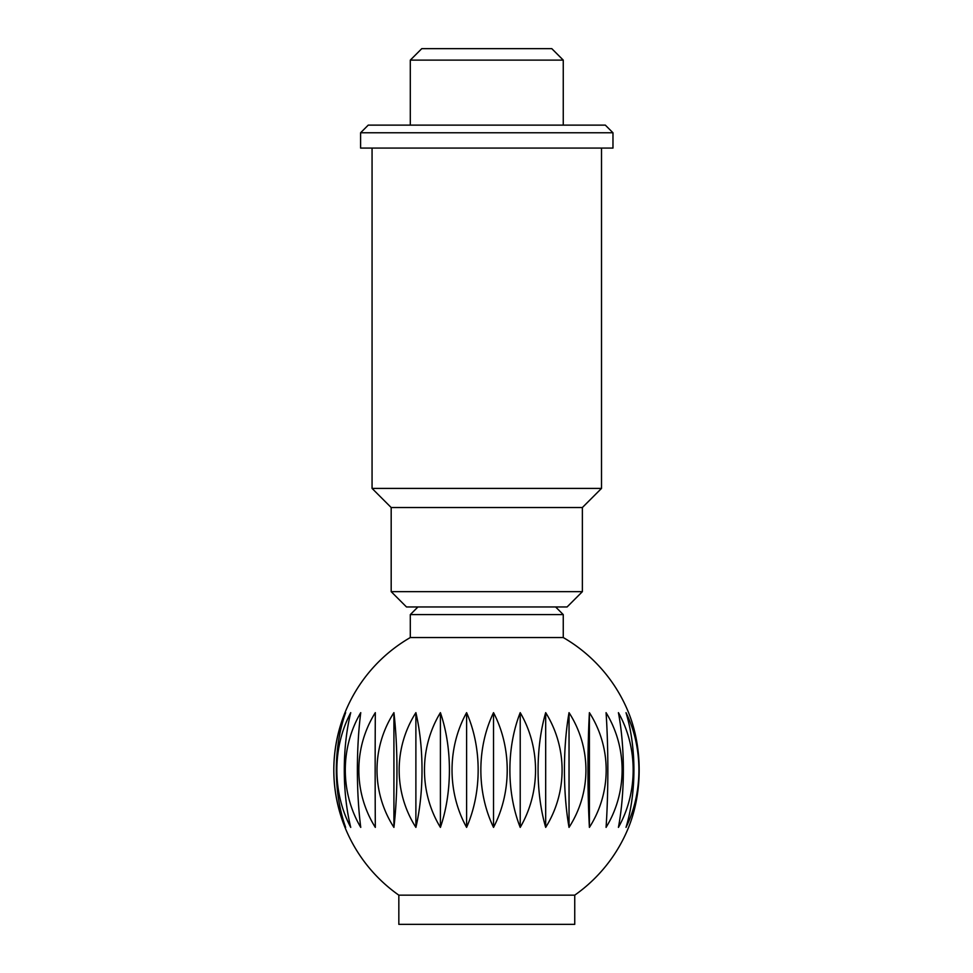 <?xml version="1.0" encoding="UTF-8"?>
<svg xmlns="http://www.w3.org/2000/svg" width="973" height="973" viewBox="0 0 973 973"><rect width="100%" height="100%" fill="white"/><g stroke="black" fill="none" stroke-linecap="round" stroke-linejoin="round"><path stroke-width="1.46" d="M574.739 895.16A152.956 152.956 0 0 0 628.582 827.378A105.68 66.152 -90 0 0 628.582 712.662A152.956 152.956 0 0 0 563.258 637.546L410.302 637.546A152.956 152.956 0 0 0 398.833 895.16L574.739 895.16L574.739 924.35L398.833 924.35L398.833 895.16M628.582 712.662A105.68 66.152 -90 0 1 628.582 827.378M555.619 606.957L563.258 614.608L563.258 637.546M563.258 614.608L410.302 614.608L417.952 606.957M410.302 637.546L410.302 614.608M410.302 125.128L410.302 60.119L563.258 60.119L563.258 125.128M563.258 60.119L551.788 48.65L421.771 48.65L410.302 60.119M626.016 712.662A105.68 80.564 -90 0 1 626.016 827.378A105.68 49.368 -90 0 0 626.016 712.662M606.07 712.662A105.68 100.219 -90 0 1 606.07 827.378A105.68 11.092 -90 0 0 606.07 712.662M569.035 712.662A105.68 105.51 90 0 1 569.035 827.378L569.035 712.662A105.68 28.764 -90 0 0 569.035 827.378M520.214 712.662A105.68 95.695 90 0 1 520.214 827.378L520.214 712.662A105.68 64.498 -90 0 0 520.214 827.378M466.602 712.662A105.68 72.16 90 0 1 466.602 827.378L466.602 712.662A105.68 90.988 -90 0 0 466.602 827.378M415.885 712.662A105.68 38.3 90 0 1 415.885 827.378L415.885 712.662A105.68 104.452 -90 0 0 415.885 827.378M375.323 712.662A105.68 1.058 90 0 0 375.323 827.378A105.68 102.956 90 0 1 375.323 712.662M350.73 712.662A105.68 40.258 90 0 0 350.73 827.378A105.68 86.694 90 0 1 350.73 712.662M345.622 712.662A105.68 58.027 90 0 0 345.622 827.378A105.68 73.693 90 0 1 345.622 712.662M360.752 712.662A105.68 21.041 90 0 0 360.752 827.378A105.68 96.57 90 0 1 360.752 712.662M393.919 712.662A105.68 18.961 90 0 1 393.919 827.378L393.919 712.662A105.68 105.607 90 0 0 393.919 827.378M440.404 712.662A105.68 56.239 90 0 1 440.404 827.378L440.404 712.662A105.68 99.526 -90 0 0 440.404 827.378M493.53 712.662A105.68 85.466 90 0 1 493.53 827.378L493.53 712.662A105.68 79.178 -90 0 0 493.53 827.378M545.683 712.662A105.68 102.457 90 0 1 545.683 827.378L545.683 712.662A105.68 47.482 -90 0 0 545.683 827.378M589.407 712.662A105.68 104.756 -90 0 1 589.407 827.378L589.407 712.662A105.68 8.988 -90 0 0 589.407 827.378M618.427 712.662A105.68 92.046 -90 0 1 618.427 827.378A105.68 30.783 -90 0 0 618.427 712.662M360.594 132.778L368.232 125.128L605.328 125.128L612.978 132.778L612.978 148.078L360.594 148.078L360.594 132.778L612.978 132.778M391.182 591.657L582.377 591.657L567.089 606.957L406.483 606.957L391.182 591.657L391.182 507.529L372.063 488.41L372.063 148.078M372.063 488.41L601.509 488.41L582.377 507.529L582.377 591.657M601.509 148.078L601.509 488.41M391.182 507.529L582.377 507.529"/></g></svg>
